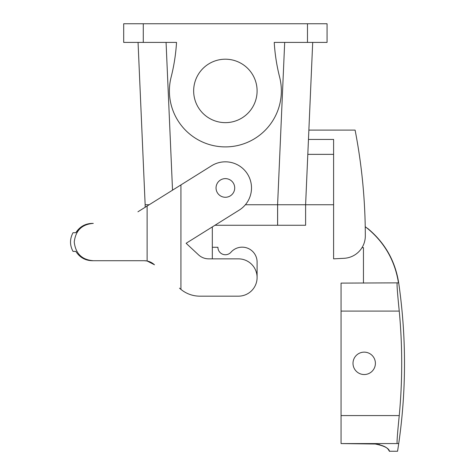 <?xml version="1.0" encoding="UTF-8"?>
<svg xmlns="http://www.w3.org/2000/svg" width="475" height="475" viewBox="0 0 475 475"><rect width="100%" height="100%" fill="white"/><g stroke="black" fill="none" stroke-linecap="round" stroke-linejoin="round"><path stroke-width="0.71" d="M307.479 42.412L307.479 23.75L327.067 23.75L327.067 42.412L274.229 42.412A186.586 186.586 0 0 0 279.632 77.14A55.979 55.979 0 0 1 225.382 146.9A55.979 55.979 0 0 1 171.125 77.14A186.586 186.586 0 0 0 176.528 42.412L123.69 42.412L123.69 23.75L143.278 23.75L143.278 42.412M145.148 204.743L138.059 42.412L145.148 204.743L149.209 204.743L145.148 204.743L145.148 207.278M333.598 154.363L307.812 154.363L308.465 139.436L305.609 204.743L312.698 42.412L308.869 130.102L355.104 130.102A559.764 559.764 0 0 1 365.317 235.915A22.39 22.39 0 0 1 344.102 258.299A22.39 22.39 0 0 0 362.009 247.653L363.452 247.653L363.452 283.106M333.598 258.851L344.102 258.299L333.598 258.851L333.598 139.436L308.465 139.436L308.869 130.102M277.626 204.743L245.391 204.743L305.609 204.743L277.626 204.743L277.626 225.263L305.609 225.263L305.609 204.743L333.598 204.743M307.479 23.75L143.278 23.75M197.541 75.715A31.718 31.718 0 0 1 240.588 63.086A31.718 31.718 0 0 1 253.217 106.127A31.718 31.718 0 0 1 210.17 118.756A31.718 31.718 0 0 1 197.541 75.715M257.1 262.093L257.1 277.507L257.1 262.093A14.927 14.927 0 0 0 230.975 252.219A7.463 7.463 0 0 1 217.918 247.279L212.319 247.279M212.319 258.851L212.319 226.913L214.955 225.263L277.626 225.263M154.393 264.723L147.125 261.001L144.216 260.716C148.081 260.757 151.472 262.093 154.393 264.723L154.476 264.801M180.933 184.917L180.933 289.394L179.508 288.147A29.854 29.854 0 0 0 199.868 296.168L238.438 296.168A18.662 18.662 0 0 0 257.1 277.507A18.662 18.662 0 0 0 238.438 258.851L208.691 258.851A14.927 14.927 0 0 1 198.508 254.838L186.117 243.283L239.222 210.098A26.125 26.125 0 0 0 247.534 174.105A26.125 26.125 0 0 0 211.535 165.793L137.928 211.791M137.928 260.716L92.269 260.716C85.215 260.549 79.735 257.444 75.828 251.388L73.013 251.388C69.688 245.165 69.688 238.949 73.013 232.726L75.822 232.726C79.729 226.67 85.209 223.565 92.263 223.398L93.29 223.398C81.949 224.277 75.602 230.5 74.243 242.06L74.243 242.024M92.269 260.716L93.29 260.716C81.949 259.837 75.602 253.614 74.243 242.06L74.243 242.096M75.846 232.685L82.763 225.904M92.263 223.398L93.29 223.398M144.216 260.716L93.29 260.716M199.868 296.168L238.438 296.168M216.048 187.928A9.328 9.328 0 0 0 225.358 197.273A9.328 9.328 0 0 0 234.709 187.963A9.328 9.328 0 0 0 225.399 178.618A9.328 9.328 0 0 0 216.048 187.928M379.792 444.636L375.268 444.018C392.457 447.414 388.663 452.61 389.672 451.119C388.146 451.03 389.637 446.245 375.268 444.018L341.062 443.573L341.062 283.106L398.466 282.857C394.968 260.769 384.596 242.6 367.353 228.35L365.233 226.836M398.192 443.573L398.234 443.573C397.338 453.797 397.338 453.797 398.234 443.573L397.13 443.573C396.827 441.875 397.533 432.547 399.249 415.583A556.961 556.961 0 0 0 399.249 311.095C397.533 294.132 396.827 284.804 397.13 283.106M341.062 443.573L397.13 443.573M397.646 443.573L398.234 443.573M369.568 373.166A11.198 11.198 0 0 0 374.027 357.972A11.198 11.198 0 0 0 358.833 353.513A11.198 11.198 0 0 0 354.374 368.707A11.198 11.198 0 0 0 369.568 373.166M166.072 42.412L172.526 190.172M284.685 42.412L277.596 204.743L277.596 225.263M147.125 261.001L147.125 206.043M398.466 282.857L398.721 283.106C406.796 339.215 406.41 395.259 397.557 451.25L389.773 451.25M367.353 228.35L365.233 226.694M341.062 311.095L399.249 311.095M341.062 415.583L399.249 415.583M398.685 282.857C395.188 260.769 384.821 242.6 367.585 228.35"/></g></svg>
